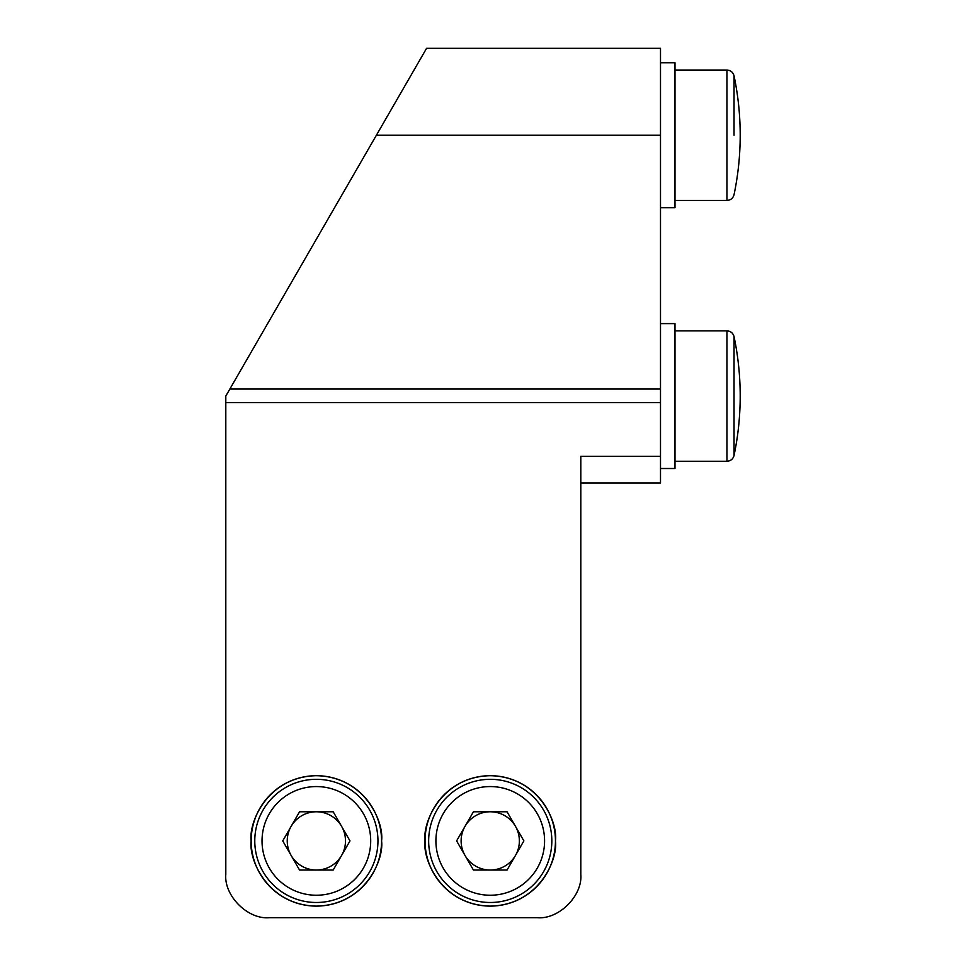 <?xml version="1.0" encoding="UTF-8"?>
<svg xmlns="http://www.w3.org/2000/svg" width="966" height="966" viewBox="0 0 966 966"><rect width="100%" height="100%" fill="white"/><g stroke="black" fill="none" stroke-linecap="round" stroke-linejoin="round"><path stroke-width="1.45" d="M381.57 840.903C384.19 859.982 364.629 905.214 316.365 906.108C268.101 905.214 248.54 859.982 251.16 840.903C248.54 821.825 268.101 776.592 316.365 775.698C364.629 776.592 384.19 821.825 381.57 840.903A65.205 65.205 0 0 1 316.365 906.108A65.205 65.205 0 0 1 251.16 840.903A65.205 65.205 0 0 1 316.365 775.698A65.205 65.205 0 0 1 381.57 840.903M425.04 840.903C422.42 821.825 441.981 776.592 490.245 775.698C538.509 776.592 558.07 821.825 555.45 840.903A65.205 65.205 0 0 0 490.245 775.698A65.205 65.205 0 0 0 425.04 840.903A65.205 65.205 0 0 0 490.245 906.108A65.205 65.205 0 0 0 555.45 840.903C558.07 859.982 538.509 905.214 490.245 906.108C441.981 905.214 422.42 859.982 425.04 840.903M580.808 598.92L580.808 483L660.503 483L660.503 456.314L580.808 456.314L580.808 874.23C582.752 895.736 558.843 919.644 537.337 917.7L269.272 917.7C247.767 919.644 223.858 895.736 225.803 874.23L225.803 396.06L426.586 48.3L376.39 135.24L426.586 48.3L376.39 135.24L660.503 135.24L660.503 456.314M537.337 917.7L269.272 917.7M580.808 780.19L580.808 874.23M225.803 780.19L225.803 874.23M426.586 48.3L660.503 48.3L660.503 135.24M734.039 337.448L734.039 455.505L734.039 337.448M660.503 323.61L674.993 323.61L674.993 468.51L660.503 468.51M734.039 135.24L734.039 75.795L734.039 135.24M660.503 62.79L674.993 62.79L674.993 207.69L660.503 207.69M291.14 826.341A29.125 29.125 0 0 0 316.365 870.028A29.125 29.125 0 0 0 341.59 826.341A29.125 29.125 0 0 0 291.14 826.341M369.7 810.112A61.583 61.583 0 0 1 347.156 894.238A61.583 61.583 0 0 1 263.03 871.694A61.583 61.583 0 0 1 285.574 787.568A61.583 61.583 0 0 1 369.7 810.112A61.583 61.583 0 0 0 285.574 787.568A61.583 61.583 0 0 0 263.03 871.694M333.185 870.028L299.545 870.028L282.736 840.903L299.545 811.778L333.185 811.778L349.994 840.903L333.185 870.028M490.245 811.778A29.125 29.125 0 0 0 465.02 855.465A29.125 29.125 0 0 0 515.47 855.465A29.125 29.125 0 0 0 490.245 811.778M543.58 871.694A61.583 61.583 0 0 1 459.454 894.238A61.583 61.583 0 0 1 436.91 810.112A61.583 61.583 0 0 1 521.036 787.568A61.583 61.583 0 0 1 543.58 871.694A61.583 61.583 0 0 0 521.036 787.568A61.583 61.583 0 0 0 436.91 810.112M473.425 870.028L456.616 840.903L473.425 811.778L507.065 811.778L523.874 840.903L507.065 870.028L473.425 870.028M229.86 389.044L660.503 389.044M660.503 402.568L225.803 402.568M726.939 330.855C730.658 331.109 733.025 333.029 734.039 336.615A289.8 289.8 0 0 1 734.039 455.505C733.025 459.091 730.658 461.011 726.939 461.265L726.939 330.855L674.993 330.855M726.939 135.24L726.939 70.035C730.658 70.289 733.025 72.209 734.039 75.795A289.8 289.8 0 0 1 734.039 194.685C733.025 198.272 730.658 200.191 726.939 200.445L726.939 135.24M269.309 868.072A54.337 54.337 0 0 0 343.534 887.959A54.337 54.337 0 0 0 363.421 813.734A54.337 54.337 0 0 0 289.196 793.847A54.337 54.337 0 0 0 269.309 868.072M443.189 813.734A54.337 54.337 0 0 0 463.076 887.959A54.337 54.337 0 0 0 537.301 868.072A54.337 54.337 0 0 0 517.414 793.847A54.337 54.337 0 0 0 443.189 813.734M674.993 461.265L726.939 461.265M674.993 70.035L726.939 70.035M674.993 200.445L726.939 200.445"/></g></svg>
